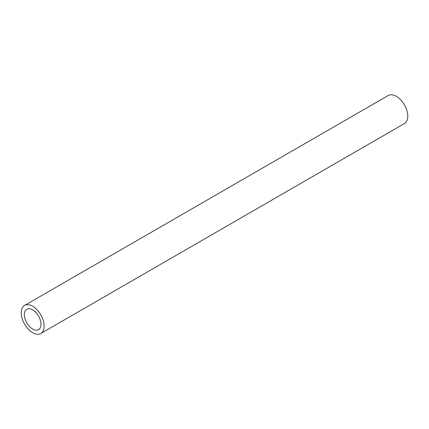 <?xml version="1.0" encoding="UTF-8"?>
<svg xmlns="http://www.w3.org/2000/svg" width="429" height="429" viewBox="0 0 429 429"><rect width="100%" height="100%" fill="white"/><g stroke="black" fill="none" stroke-linecap="round" stroke-linejoin="round"><path stroke-width="0.64" d="M40.782 333.499L404.413 123.557A16.2 9.352 -120 0 0 406.896 110.58A16.2 9.352 -120 0 0 396.316 96.305A16.2 9.352 -120 0 0 388.218 95.501L24.587 305.443A16.2 9.352 60 0 1 32.684 306.242A16.2 9.352 60 0 1 43.265 320.517A16.2 9.352 60 0 1 40.782 333.499A16.2 9.352 60 0 1 32.684 332.695A16.2 9.352 60 0 1 22.104 318.42A16.2 9.352 60 0 1 24.587 305.443M32.684 309.861A11.765 6.794 -120 0 0 26.802 309.282A11.765 6.794 -120 0 0 25 318.709A11.765 6.794 -120 0 0 32.684 329.075A11.765 6.794 -120 0 0 38.567 329.66A11.765 6.794 -120 0 0 40.369 320.232A11.765 6.794 -120 0 0 32.684 309.861"/></g></svg>
